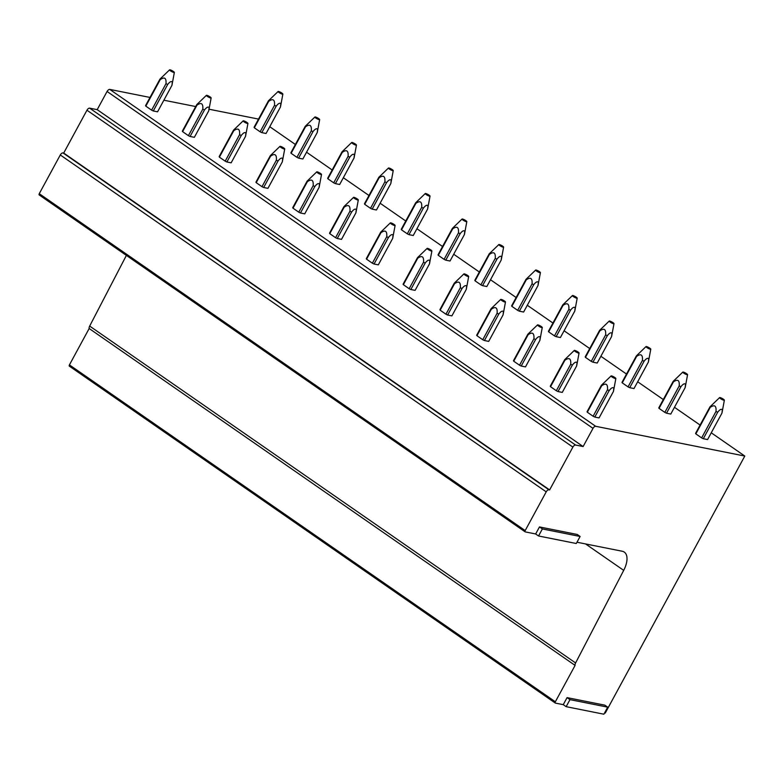 <?xml version="1.0" encoding="UTF-8"?>
<svg xmlns="http://www.w3.org/2000/svg" width="784" height="784" viewBox="0 0 784 784"><rect width="100%" height="100%" fill="white"/><g stroke="black" fill="none" stroke-linecap="round" stroke-linejoin="round"><path stroke-width="1.18" d="M711.255 432.797L744.8 456.053L595.693 426.3A2.715 1.362 -55.3 0 0 592.998 428.358L583.12 446.547L575.574 445.038L89.65 108.153A2.715 1.362 -55.3 0 0 86.955 110.221L63.7 153.047L62.985 152.909A2.715 1.362 -55.3 0 0 60.29 154.967L39.259 193.697A1.362 0.686 -55.3 0 0 39.2 194.951A1.362 0.686 -55.3 0 0 39.337 195.01L525.025 531.728M269.755 126.704L295.382 144.472M306.544 152.214L332.171 169.981M343.343 177.723L368.97 195.49M380.132 203.232L405.759 221M416.921 228.742L442.548 246.499M453.711 254.241L479.338 272.009M490.51 279.751L516.137 297.518M527.299 305.26L552.926 323.028M564.088 330.77L589.715 348.537M600.887 356.279L626.504 374.046M637.676 381.779L663.303 399.546M674.465 407.288L700.092 425.055M258.524 119.09L209.044 109.221M195.696 106.555L163.876 100.205M150.009 97.441L109.77 89.405L595.693 426.3M594.791 417.059L599.064 417.911L613.451 391.422L613.813 388.1C612.794 387.071 611.246 387.904 609.178 390.569A6.791 1.245 -151.5 0 1 607.502 389.756L593.116 416.245A6.791 1.245 28.5 0 0 594.791 417.059L609.178 390.569M611.089 375.938A2.715 0.5 -151.5 0 1 611.206 375.889A2.715 0.5 -151.5 0 1 613.921 376.937A2.715 0.5 -151.5 0 1 615.852 378.525A2.715 0.5 -151.5 0 1 615.714 378.623A2.715 0.5 -151.5 0 1 612.853 377.486A2.715 0.5 -151.5 0 1 611.089 375.938L601.455 385.209L587.069 411.698A6.791 1.245 28.5 0 0 587.324 412.227L593.116 416.245M703.307 438.717L707.58 439.569L721.966 413.08L722.329 409.758C721.309 408.729 719.761 409.552 717.693 412.227A6.791 1.245 -151.5 0 1 716.017 411.414L701.631 437.903A6.791 1.245 28.5 0 0 703.307 438.717L717.693 412.227M719.604 397.586A2.715 0.5 -151.5 0 1 719.722 397.547A2.715 0.5 -151.5 0 1 722.436 398.595A2.715 0.5 -151.5 0 1 724.367 400.183A2.715 0.5 -151.5 0 1 724.23 400.271A2.715 0.5 -151.5 0 1 721.368 399.144A2.715 0.5 -151.5 0 1 719.604 397.586L709.971 406.867L695.584 433.356A6.791 1.245 28.5 0 0 695.839 433.885L701.631 437.903M558.002 391.549L562.275 392.402L576.661 365.912L577.024 362.59C576.005 361.571 574.456 362.394 572.389 365.06A6.791 1.245 -151.5 0 1 570.703 364.246L556.326 390.736A6.791 1.245 28.5 0 0 558.002 391.549L572.389 365.06M574.3 350.428A2.715 0.5 -151.5 0 1 574.407 350.379A2.715 0.5 -151.5 0 1 577.132 351.428A2.715 0.5 -151.5 0 1 579.062 353.016A2.715 0.5 -151.5 0 1 578.915 353.114A2.715 0.5 -151.5 0 1 576.064 351.977A2.715 0.5 -151.5 0 1 574.3 350.428L564.656 359.709L550.28 386.189A6.791 1.245 28.5 0 0 550.535 386.718L556.326 390.736M666.518 413.207L670.79 414.06L685.177 387.57L685.539 384.248C684.52 383.229 682.972 384.052 680.904 386.718A6.791 1.245 -151.5 0 1 679.218 385.904L664.842 412.394A6.791 1.245 28.5 0 0 666.518 413.207L680.904 386.718M682.815 372.086A2.715 0.5 -151.5 0 1 682.923 372.037A2.715 0.5 -151.5 0 1 685.647 373.086A2.715 0.5 -151.5 0 1 687.578 374.674A2.715 0.5 -151.5 0 1 687.431 374.772A2.715 0.5 -151.5 0 1 684.579 373.635A2.715 0.5 -151.5 0 1 682.815 372.086L673.172 381.367L658.795 407.847A6.791 1.245 28.5 0 0 659.05 408.376L664.842 412.394M521.213 366.04L525.486 366.892L539.862 340.403L540.225 337.081C539.216 336.062 537.667 336.885 535.59 339.55A6.791 1.245 -151.5 0 1 533.914 338.747L519.537 365.226A6.791 1.245 28.5 0 0 521.213 366.04L535.59 339.55M537.501 324.919A2.715 0.5 -151.5 0 1 537.618 324.87A2.715 0.5 -151.5 0 1 540.343 325.928A2.715 0.5 -151.5 0 1 542.273 327.506A2.715 0.5 -151.5 0 1 542.126 327.604A2.715 0.5 -151.5 0 1 539.265 326.467A2.715 0.5 -151.5 0 1 537.501 324.919L527.867 334.2L513.491 360.689A6.791 1.245 28.5 0 0 513.736 361.208L519.537 365.226M629.728 387.698L634.001 388.55L648.378 362.061L648.74 358.739C647.731 357.72 646.183 358.543 644.105 361.208A6.791 1.245 -151.5 0 1 642.429 360.395L628.053 386.884A6.791 1.245 28.5 0 0 629.728 387.698L644.105 361.208M646.016 346.577A2.715 0.5 -151.5 0 1 646.134 346.528A2.715 0.5 -151.5 0 1 648.858 347.586A2.715 0.5 -151.5 0 1 650.789 349.164A2.715 0.5 -151.5 0 1 650.642 349.262A2.715 0.5 -151.5 0 1 647.79 348.125A2.715 0.5 -151.5 0 1 646.016 346.577L636.383 355.858L622.006 382.347A6.791 1.245 28.5 0 0 622.251 382.866L628.053 386.884M484.424 340.53L488.697 341.383L503.073 314.903L503.436 311.571C502.417 310.552 500.878 311.375 498.8 314.051A6.791 1.245 -151.5 0 1 497.125 313.237L482.738 339.727A6.791 1.245 28.5 0 0 484.424 340.53L498.8 314.051M500.711 299.41A2.715 0.5 -151.5 0 1 500.829 299.37A2.715 0.5 -151.5 0 1 503.544 300.419A2.715 0.5 -151.5 0 1 505.484 301.997A2.715 0.5 -151.5 0 1 505.337 302.095A2.715 0.5 -151.5 0 1 502.475 300.968A2.715 0.5 -151.5 0 1 500.711 299.41L491.078 308.69L476.692 335.18A6.791 1.245 28.5 0 0 476.946 335.709L482.738 339.727M592.939 362.188L597.212 363.041L611.589 336.552L611.951 333.229C610.932 332.21 609.393 333.033 607.316 335.699A6.791 1.245 -151.5 0 1 605.64 334.895L591.254 361.375A6.791 1.245 28.5 0 0 592.939 362.188L607.316 335.699M609.227 321.068A2.715 0.5 -151.5 0 1 609.344 321.019A2.715 0.5 -151.5 0 1 612.059 322.077A2.715 0.5 -151.5 0 1 613.999 323.655A2.715 0.5 -151.5 0 1 613.852 323.753A2.715 0.5 -151.5 0 1 610.991 322.626A2.715 0.5 -151.5 0 1 609.227 321.068L599.593 330.348L585.207 356.838A6.791 1.245 28.5 0 0 585.462 357.367L591.254 361.375M447.625 315.031L451.898 315.883L466.284 289.394L466.647 286.062C465.627 285.043 464.079 285.866 462.011 288.541A6.791 1.245 -151.5 0 1 460.335 287.728L445.949 314.217A6.791 1.245 28.5 0 0 447.625 315.031L462.011 288.541M463.922 273.9A2.715 0.5 -151.5 0 1 464.04 273.861A2.715 0.5 -151.5 0 1 466.754 274.91A2.715 0.5 -151.5 0 1 468.685 276.487A2.715 0.5 -151.5 0 1 468.548 276.585A2.715 0.5 -151.5 0 1 465.686 275.458A2.715 0.5 -151.5 0 1 463.922 273.9L454.279 283.181L439.902 309.67A6.791 1.245 28.5 0 0 440.157 310.199L445.949 314.217M556.14 336.679L560.413 337.532L574.799 311.052L575.162 307.72C574.143 306.701 572.594 307.524 570.527 310.199A6.791 1.245 -151.5 0 1 568.851 309.386L554.464 335.875A6.791 1.245 28.5 0 0 556.14 336.679L570.527 310.199M572.438 295.558A2.715 0.5 -151.5 0 1 572.555 295.519A2.715 0.5 -151.5 0 1 575.27 296.568A2.715 0.5 -151.5 0 1 577.2 298.145A2.715 0.5 -151.5 0 1 577.063 298.243A2.715 0.5 -151.5 0 1 574.202 297.116A2.715 0.5 -151.5 0 1 572.438 295.558L562.804 304.839L548.418 331.328A6.791 1.245 28.5 0 0 548.673 331.857L554.464 335.875M410.836 289.521L415.108 290.374L429.485 263.885L429.857 260.562C428.838 259.533 427.29 260.366 425.222 263.032A6.791 1.245 -151.5 0 1 423.536 262.219L409.16 288.708A6.791 1.245 28.5 0 0 410.836 289.521L425.222 263.032M427.133 248.391A2.715 0.5 -151.5 0 1 427.241 248.352A2.715 0.5 -151.5 0 1 429.965 249.4A2.715 0.5 -151.5 0 1 431.896 250.988A2.715 0.5 -151.5 0 1 431.749 251.076A2.715 0.5 -151.5 0 1 428.897 249.949A2.715 0.5 -151.5 0 1 427.133 248.391L417.49 257.671L403.113 284.161A6.791 1.245 28.5 0 0 403.368 284.69L409.16 288.708M519.351 311.179L523.624 312.032L538 285.543L538.373 282.22C537.354 281.191 535.805 282.015 533.737 284.69A6.791 1.245 -151.5 0 1 532.052 283.877L517.675 310.366A6.791 1.245 28.5 0 0 519.351 311.179L533.737 284.69M535.648 270.049A2.715 0.5 -151.5 0 1 535.756 270.01A2.715 0.5 -151.5 0 1 538.481 271.058A2.715 0.5 -151.5 0 1 540.411 272.636A2.715 0.5 -151.5 0 1 540.264 272.734A2.715 0.5 -151.5 0 1 537.412 271.607A2.715 0.5 -151.5 0 1 535.648 270.049L526.005 279.329L511.629 305.819A6.791 1.245 28.5 0 0 511.883 306.348L517.675 310.366M374.046 264.012L378.319 264.865L392.696 238.375L393.058 235.053C392.039 234.034 390.501 234.857 388.423 237.523A6.791 1.245 -151.5 0 1 386.747 236.709L372.371 263.199A6.791 1.245 28.5 0 0 374.046 264.012L388.423 237.523M390.334 222.891A2.715 0.5 -151.5 0 1 390.452 222.842A2.715 0.5 -151.5 0 1 393.166 223.891A2.715 0.5 -151.5 0 1 395.107 225.478A2.715 0.5 -151.5 0 1 394.96 225.576A2.715 0.5 -151.5 0 1 392.098 224.44A2.715 0.5 -151.5 0 1 390.334 222.891L380.701 232.172L366.314 258.651A6.791 1.245 28.5 0 0 366.569 259.181L372.371 263.199M482.562 285.67L486.835 286.523L501.211 260.033L501.574 256.711C500.555 255.682 499.016 256.515 496.938 259.181A6.791 1.245 -151.5 0 1 495.263 258.367L480.886 284.857A6.791 1.245 28.5 0 0 482.562 285.67L496.938 259.181M498.849 244.549A2.715 0.5 -151.5 0 1 498.967 244.5A2.715 0.5 -151.5 0 1 501.691 245.549A2.715 0.5 -151.5 0 1 503.622 247.136A2.715 0.5 -151.5 0 1 503.475 247.234A2.715 0.5 -151.5 0 1 500.613 246.098A2.715 0.5 -151.5 0 1 498.849 244.549L489.216 253.83L474.83 280.309A6.791 1.245 28.5 0 0 475.084 280.839L480.886 284.857M337.247 238.503L341.52 239.355L355.907 212.866L356.269 209.544C355.25 208.524 353.702 209.348 351.634 212.013A6.791 1.245 -151.5 0 1 349.958 211.21L335.572 237.689A6.791 1.245 28.5 0 0 337.247 238.503L351.634 212.013M353.545 197.382A2.715 0.5 -151.5 0 1 353.662 197.333A2.715 0.5 -151.5 0 1 356.377 198.391A2.715 0.5 -151.5 0 1 358.308 199.969A2.715 0.5 -151.5 0 1 358.17 200.067A2.715 0.5 -151.5 0 1 355.309 198.93A2.715 0.5 -151.5 0 1 353.545 197.382L343.911 206.662L329.525 233.152A6.791 1.245 28.5 0 0 329.78 233.671L335.572 237.689M445.763 260.161L450.036 261.013L464.422 234.524L464.785 231.202C463.765 230.182 462.227 231.006 460.149 233.671A6.791 1.245 -151.5 0 1 458.473 232.858L444.087 259.347A6.791 1.245 28.5 0 0 445.763 260.161L460.149 233.671M462.06 219.04A2.715 0.5 -151.5 0 1 462.178 218.991A2.715 0.5 -151.5 0 1 464.892 220.039A2.715 0.5 -151.5 0 1 466.823 221.627A2.715 0.5 -151.5 0 1 466.686 221.725A2.715 0.5 -151.5 0 1 463.824 220.588A2.715 0.5 -151.5 0 1 462.06 219.04L452.427 228.32L438.04 254.81A6.791 1.245 28.5 0 0 438.295 255.329L444.087 259.347M300.458 212.993L304.731 213.846L319.117 187.366L319.48 184.034C318.461 183.015 316.912 183.838 314.845 186.514A6.791 1.245 -151.5 0 1 313.159 185.7L298.782 212.19A6.791 1.245 28.5 0 0 300.458 212.993L314.845 186.514M316.756 171.872A2.715 0.5 -151.5 0 1 316.863 171.823A2.715 0.5 -151.5 0 1 319.588 172.882A2.715 0.5 -151.5 0 1 321.518 174.46A2.715 0.5 -151.5 0 1 321.381 174.558A2.715 0.5 -151.5 0 1 318.52 173.431A2.715 0.5 -151.5 0 1 316.756 171.872L307.112 181.153L292.736 207.642A6.791 1.245 28.5 0 0 292.991 208.172L298.782 212.19M408.974 234.651L413.246 235.504L427.633 209.014L427.995 205.692C426.976 204.673 425.428 205.496 423.36 208.162A6.791 1.245 -151.5 0 1 421.684 207.358L407.298 233.838A6.791 1.245 28.5 0 0 408.974 234.651L423.36 208.162M425.271 193.53A2.715 0.5 -151.5 0 1 425.389 193.481A2.715 0.5 -151.5 0 1 428.103 194.54A2.715 0.5 -151.5 0 1 430.034 196.118A2.715 0.5 -151.5 0 1 429.897 196.216A2.715 0.5 -151.5 0 1 427.035 195.089A2.715 0.5 -151.5 0 1 425.271 193.53L415.628 202.811L401.251 229.3A6.791 1.245 28.5 0 0 401.506 229.83L407.298 233.838M263.669 187.494L267.942 188.346L282.318 161.857L282.691 158.525C281.672 157.506 280.123 158.329 278.046 161.004A6.791 1.245 -151.5 0 1 276.37 160.191L261.993 186.68A6.791 1.245 28.5 0 0 263.669 187.494L278.046 161.004M279.957 146.363A2.715 0.5 -151.5 0 1 280.074 146.324A2.715 0.5 -151.5 0 1 282.799 147.372A2.715 0.5 -151.5 0 1 284.729 148.95A2.715 0.5 -151.5 0 1 284.582 149.048A2.715 0.5 -151.5 0 1 281.73 147.921A2.715 0.5 -151.5 0 1 279.957 146.363L270.323 155.644L255.947 182.133A6.791 1.245 28.5 0 0 256.201 182.662L261.993 186.68M372.184 209.142L376.457 209.994L390.834 183.515L391.206 180.183C390.187 179.164 388.639 179.987 386.561 182.662A6.791 1.245 -151.5 0 1 384.885 181.849L370.509 208.338A6.791 1.245 28.5 0 0 372.184 209.142L386.561 182.662M388.482 168.021A2.715 0.5 -151.5 0 1 388.59 167.982A2.715 0.5 -151.5 0 1 391.314 169.03A2.715 0.5 -151.5 0 1 393.245 170.608A2.715 0.5 -151.5 0 1 393.098 170.706A2.715 0.5 -151.5 0 1 390.246 169.579A2.715 0.5 -151.5 0 1 388.482 168.021L378.839 177.302L364.462 203.791A6.791 1.245 28.5 0 0 364.717 204.32L370.509 208.338M226.88 161.984L231.153 162.837L245.529 136.347L245.892 133.025C244.873 131.996 243.334 132.819 241.256 135.495A6.791 1.245 -151.5 0 1 239.581 134.681L225.194 161.171A6.791 1.245 28.5 0 0 226.88 161.984L241.256 135.495M243.167 120.854A2.715 0.5 -151.5 0 1 243.285 120.814A2.715 0.5 -151.5 0 1 246 121.863A2.715 0.5 -151.5 0 1 247.94 123.451A2.715 0.5 -151.5 0 1 247.793 123.539A2.715 0.5 -151.5 0 1 244.931 122.412A2.715 0.5 -151.5 0 1 243.167 120.854L233.534 130.134L219.148 156.624A6.791 1.245 28.5 0 0 219.402 157.153L225.194 161.171M335.395 183.642L339.668 184.495L354.045 158.005L354.407 154.673C353.388 153.654 351.849 154.477 349.772 157.153A6.791 1.245 -151.5 0 1 348.096 156.339L333.71 182.829A6.791 1.245 28.5 0 0 335.395 183.642L349.772 157.153M351.683 142.512A2.715 0.5 -151.5 0 1 351.8 142.472A2.715 0.5 -151.5 0 1 354.515 143.521A2.715 0.5 -151.5 0 1 356.455 145.099A2.715 0.5 -151.5 0 1 356.308 145.197A2.715 0.5 -151.5 0 1 353.447 144.07A2.715 0.5 -151.5 0 1 351.683 142.512L342.049 151.792L327.663 178.282A6.791 1.245 28.5 0 0 327.918 178.811L333.71 182.829M190.081 136.475L194.354 137.327L208.74 110.838L209.103 107.516C208.083 106.497 206.535 107.32 204.467 109.985A6.791 1.245 -151.5 0 1 202.791 109.172L188.405 135.661A6.791 1.245 28.5 0 0 190.081 136.475L204.467 109.985M206.378 95.354A2.715 0.5 -151.5 0 1 206.496 95.305A2.715 0.5 -151.5 0 1 209.21 96.354A2.715 0.5 -151.5 0 1 211.141 97.941A2.715 0.5 -151.5 0 1 211.004 98.039A2.715 0.5 -151.5 0 1 208.142 96.902A2.715 0.5 -151.5 0 1 206.378 95.354L196.745 104.635L182.358 131.114A6.791 1.245 28.5 0 0 182.613 131.643L188.405 135.661M298.596 158.133L302.869 158.985L317.255 132.496L317.618 129.174C316.599 128.145 315.05 128.978 312.983 131.643A6.791 1.245 -151.5 0 1 311.307 130.83L296.92 157.319A6.791 1.245 28.5 0 0 298.596 158.133L312.983 131.643M314.894 117.012A2.715 0.5 -151.5 0 1 315.011 116.963A2.715 0.5 -151.5 0 1 317.726 118.012A2.715 0.5 -151.5 0 1 319.656 119.599A2.715 0.5 -151.5 0 1 319.519 119.697A2.715 0.5 -151.5 0 1 316.658 118.56A2.715 0.5 -151.5 0 1 314.894 117.012L305.26 126.283L290.874 152.772A6.791 1.245 28.5 0 0 291.129 153.301L296.92 157.319M153.292 110.965L157.564 111.818L171.951 85.329L172.313 82.006C171.294 80.987 169.746 81.81 167.678 84.476A6.791 1.245 -151.5 0 1 165.992 83.663L151.616 110.152A6.791 1.245 28.5 0 0 153.292 110.965L167.678 84.476M169.589 69.845A2.715 0.5 -151.5 0 1 169.697 69.796A2.715 0.5 -151.5 0 1 172.421 70.854A2.715 0.5 -151.5 0 1 174.352 72.432A2.715 0.5 -151.5 0 1 174.205 72.53A2.715 0.5 -151.5 0 1 171.353 71.393A2.715 0.5 -151.5 0 1 169.589 69.845L159.946 79.125L145.569 105.615A6.791 1.245 28.5 0 0 145.824 106.134L151.616 110.152M261.807 132.623L266.08 133.476L280.466 106.987L280.829 103.664C279.81 102.645 278.261 103.468 276.193 106.134A6.791 1.245 -151.5 0 1 274.508 105.321L260.131 131.81A6.791 1.245 28.5 0 0 261.807 132.623L276.193 106.134M278.104 91.503A2.715 0.5 -151.5 0 1 278.212 91.454A2.715 0.5 -151.5 0 1 280.937 92.502A2.715 0.5 -151.5 0 1 282.867 94.09A2.715 0.5 -151.5 0 1 282.72 94.188A2.715 0.5 -151.5 0 1 279.868 93.051A2.715 0.5 -151.5 0 1 278.104 91.503L268.461 100.783L254.085 127.263A6.791 1.245 28.5 0 0 254.339 127.792L260.131 131.81M555.18 702.934L69.502 366.216A1.362 0.686 -55.3 0 1 69.364 366.157A1.362 0.686 -55.3 0 1 69.423 364.893L89.17 328.516L575.093 665.4L555.346 701.778A1.362 0.686 -55.3 0 0 555.288 703.042A1.362 0.686 -55.3 0 0 555.425 703.101L563.255 704.659L566.146 706.668L603.886 714.204L607.708 707.158L569.978 699.632L566.146 706.668M575.093 665.4A3.44 1.725 -55.3 0 1 575.593 662.96L89.67 326.075A3.44 1.725 -55.3 0 0 89.17 328.516M576.995 542.224L622.251 551.25A20.374 10.221 -55.3 0 1 624.299 552.112A20.374 10.221 -55.3 0 1 623.701 570.37L575.593 662.96M580.111 536.472L577.22 534.463L539.48 526.926L535.658 533.973L538.549 535.982L576.289 543.508L580.111 536.472L542.371 528.935L538.549 535.982M60.29 154.967L546.213 491.852L525.182 530.582A1.362 0.686 -55.3 0 0 525.123 531.836A1.362 0.686 -55.3 0 0 525.26 531.895L535.658 533.973M546.213 491.852A2.715 1.362 -55.3 0 1 548.908 489.794L62.985 152.909M86.955 110.221L572.879 447.105L549.623 489.931L548.908 489.794M572.879 447.105A2.715 1.362 -55.3 0 1 575.574 445.038M604.591 712.911L605.268 713.048L744.8 456.053M607.708 707.158L604.817 705.149L567.077 697.623L563.255 704.659M126.391 255.398L89.67 326.075M592.998 428.358L107.075 91.473L97.196 109.662L89.65 108.153M107.075 91.473A2.715 1.362 -55.3 0 1 109.77 89.405M63.7 153.047L549.623 489.931M97.196 109.662L583.12 446.547M567.077 697.623L569.978 699.632M539.48 526.926L542.371 528.935M165.992 83.663C166.443 77.959 164.513 76.616 160.201 79.654A6.791 1.245 -151.5 0 1 159.946 79.125M160.201 79.654L145.824 106.134M174.352 72.432L171.951 85.329M254.339 127.792L268.716 101.303A6.791 1.245 -151.5 0 1 268.461 100.783M268.716 101.303C273.028 98.274 274.959 99.607 274.508 105.321M282.867 94.09L280.466 106.987M202.791 109.172C203.232 103.459 201.302 102.126 196.99 105.154A6.791 1.245 -151.5 0 1 196.745 104.635M196.99 105.154L182.613 131.643M211.141 97.941L208.74 110.838M291.129 153.301L305.505 126.812A6.791 1.245 -151.5 0 1 305.26 126.283M305.505 126.812C309.817 123.784 311.748 125.117 311.307 130.83M319.656 119.599L317.255 132.496M239.581 134.681C240.022 128.968 238.091 127.635 233.789 130.663A6.791 1.245 -151.5 0 1 233.534 130.134M233.789 130.663L219.402 157.153M247.94 123.451L245.529 136.347M327.918 178.811L342.304 152.321A6.791 1.245 -151.5 0 1 342.049 151.792M342.304 152.321C346.606 149.283 348.537 150.626 348.096 156.339M356.455 145.099L354.045 158.005M276.37 160.191C276.811 154.477 274.88 153.135 270.578 156.173A6.791 1.245 -151.5 0 1 270.323 155.644M270.578 156.173L256.201 182.662M284.729 148.95L282.318 161.857M364.717 204.32L379.093 177.831A6.791 1.245 -151.5 0 1 378.839 177.302M379.093 177.831C383.396 174.793 385.326 176.135 384.885 181.849M393.245 170.608L390.834 183.515M313.159 185.7C313.61 179.987 311.679 178.644 307.367 181.682A6.791 1.245 -151.5 0 1 307.112 181.153M307.367 181.682L292.991 208.172M321.518 174.46L319.117 187.366M401.506 229.83L415.883 203.34A6.791 1.245 -151.5 0 1 415.628 202.811M415.883 203.34C420.195 200.302 422.125 201.645 421.684 207.358M430.034 196.118L427.633 209.014M349.958 211.21C350.399 205.496 348.468 204.154 344.166 207.192A6.791 1.245 -151.5 0 1 343.911 206.662M344.166 207.192L329.78 233.671M358.308 199.969L355.907 212.866M438.295 255.329L452.682 228.85A6.791 1.245 -151.5 0 1 452.427 228.32M452.682 228.85C456.984 225.812 458.914 227.144 458.473 232.858M466.823 221.627L464.422 234.524M386.747 236.709C387.188 230.996 385.258 229.663 380.955 232.691A6.791 1.245 -151.5 0 1 380.701 232.172M380.955 232.691L366.569 259.181M395.107 225.478L392.696 238.375M475.084 280.839L489.471 254.349A6.791 1.245 -151.5 0 1 489.216 253.83M489.471 254.349C493.773 251.321 495.704 252.654 495.263 258.367M503.622 247.136L501.211 260.033M423.536 262.219C423.987 256.505 422.057 255.172 417.745 258.201A6.791 1.245 -151.5 0 1 417.49 257.671M417.745 258.201L403.368 284.69M431.896 250.988L429.485 263.885M511.883 306.348L526.26 279.859A6.791 1.245 -151.5 0 1 526.005 279.329M526.26 279.859C530.562 276.821 532.503 278.163 532.052 283.877M540.411 272.636L538 285.543M460.335 287.728C460.776 282.015 458.846 280.672 454.534 283.71A6.791 1.245 -151.5 0 1 454.279 283.181M454.534 283.71L440.157 310.199M468.685 276.487L466.284 289.394M548.673 331.857L563.049 305.368A6.791 1.245 -151.5 0 1 562.804 304.839M563.049 305.368C567.361 302.33 569.292 303.673 568.851 309.386M577.2 298.145L574.799 311.052M497.125 313.237C497.566 307.524 495.635 306.181 491.333 309.219A6.791 1.245 -151.5 0 1 491.078 308.69M491.333 309.219L476.946 335.709M505.484 301.997L503.073 314.903M585.462 357.367L599.848 330.877A6.791 1.245 -151.5 0 1 599.593 330.348M599.848 330.877C604.15 327.839 606.081 329.182 605.64 334.895M613.999 323.655L611.589 336.552M533.914 338.747C534.355 333.033 532.424 331.691 528.122 334.729A6.791 1.245 -151.5 0 1 527.867 334.2M528.122 334.729L513.736 361.208M542.273 327.506L539.862 340.403M622.251 382.866L636.637 356.387A6.791 1.245 -151.5 0 1 636.383 355.858M636.637 356.387C640.94 353.349 642.87 354.691 642.429 360.395M650.789 349.164L648.378 362.061M570.703 364.246C571.154 358.533 569.223 357.2 564.911 360.228A6.791 1.245 -151.5 0 1 564.656 359.709M564.911 360.228L550.535 386.718M579.062 353.016L576.661 365.912M659.05 408.376L673.427 381.886A6.791 1.245 -151.5 0 1 673.172 381.367M673.427 381.886C677.739 378.858 679.669 380.191 679.218 385.904M687.578 374.674L685.177 387.57M607.502 389.756C607.943 384.042 606.012 382.71 601.7 385.738A6.791 1.245 -151.5 0 1 601.455 385.209M601.7 385.738L587.324 412.227M615.852 378.525L613.451 391.422M695.839 433.885L710.216 407.396A6.791 1.245 -151.5 0 1 709.971 406.867M710.216 407.396C714.528 404.368 716.458 405.7 716.017 411.414M724.367 400.183L721.966 413.08M525.182 530.582L39.259 193.697M555.346 701.778L69.423 364.893M585.56 543.929L623.701 570.37M525.123 531.836L39.2 194.951M555.288 703.042L69.364 366.157"/></g></svg>
